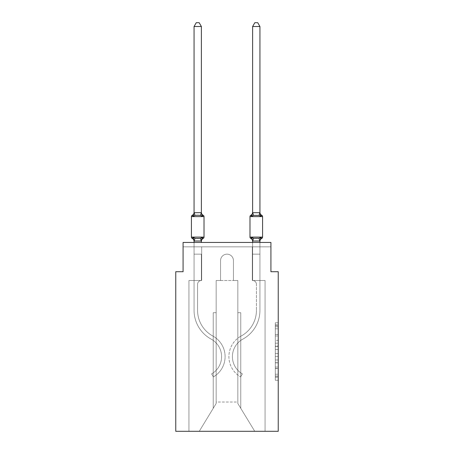 <?xml version="1.0" encoding="UTF-8"?>
<svg xmlns="http://www.w3.org/2000/svg" width="454" height="454" viewBox="0 0 454 454"><rect width="100%" height="100%" fill="white"/><g stroke="black" fill="none" stroke-linecap="round" stroke-linejoin="round"><path stroke-width="0.34" stroke-dasharray="2.27 1.7" d="M275.311 340.301L275.311 349.501L278.24 349.501L278.24 377.376L278.24 325.649L278.24 349.501L275.311 349.501L275.311 324.786L275.311 380.253L275.311 322.771L275.311 376.23L278.24 376.23L275.311 376.23L278.24 376.23L275.311 376.23L275.311 367.031L275.311 380.253L278.24 380.253L278.24 322.771L278.24 376.088L278.24 353.524L275.311 353.524L278.24 353.524L278.24 367.031L278.24 326.795L275.311 326.795L278.24 326.795L278.24 380.253L278.24 325.649L278.24 380.253L275.311 380.253L275.311 322.771L278.24 322.771L278.24 325.649L278.24 322.771L278.24 325.649L278.24 322.771L278.24 324.786L278.24 322.771L275.311 322.771L275.311 326.795L278.24 326.795L275.311 326.795L275.311 340.301L278.24 340.301M278.24 346.05L278.24 343.179L278.24 346.05L275.311 346.05L275.311 334.484L275.311 368.54L275.311 359.994L278.24 359.994L275.311 359.994L275.311 380.253L278.24 380.253L275.311 380.253L278.24 380.253L275.311 380.253L275.311 322.771L278.24 322.771L275.311 322.771L278.24 322.771L275.311 322.771L275.311 346.05L278.24 346.05M194.062 242.447L194.062 254.155L201.377 254.155L201.377 280.51A3.808 3.808 0 0 0 197.575 284.317A3.808 3.808 0 0 1 201.377 280.51L201.377 254.155L194.062 254.155L194.062 241.012L194.062 254.155L201.377 254.155L201.377 280.51A3.808 3.808 0 0 0 197.575 284.317A3.808 3.808 0 0 1 201.377 280.51L201.377 254.155L194.062 254.155L194.062 241.012L194.062 254.155L194.062 241.012L194.062 254.155L194.062 241.012L194.062 254.155L201.377 254.155L201.377 280.51A3.808 3.808 0 0 0 197.575 284.317A3.808 3.808 0 0 1 201.377 280.51A3.808 3.808 0 0 0 197.575 284.317A3.808 3.808 0 0 1 201.377 280.51L194.062 280.51L201.377 280.51L201.377 254.155L194.062 254.155L194.062 310.337L194.062 280.51L201.377 280.51L194.062 280.51L194.062 254.155L201.377 254.155L194.062 254.155L201.377 254.155L194.062 254.155L194.062 310.337L194.062 280.51L201.377 280.51L201.377 254.155L194.062 254.155L194.062 280.51L201.377 280.51L194.062 280.51L201.377 280.51L201.377 254.155L194.062 254.155L194.062 310.337L194.062 254.155L201.377 254.155L194.062 254.155L201.377 254.155L194.062 254.155L194.062 310.337L194.062 280.51L201.377 280.51L201.377 254.155L194.062 254.155L194.062 280.51L201.377 280.51L201.377 254.155L194.062 254.155L201.377 254.155L194.062 254.155L194.062 310.337L194.062 280.51L201.672 280.51L188.938 280.51L188.938 431.3L188.938 280.51L194.062 280.51L188.938 280.51L188.938 431.3L188.938 280.51L194.062 280.51L188.938 280.51L188.938 431.3L188.938 280.51L194.062 280.51L188.938 280.51L188.938 431.3L188.938 280.51L194.062 280.51L188.938 280.51L188.938 431.3L188.938 280.51L201.672 280.51L201.672 246.84L201.672 280.51L201.672 246.84L201.672 280.51L201.672 246.84L201.672 280.51L201.672 246.84L201.672 280.51L201.672 246.84L183.081 246.84L194.062 246.84L183.081 246.84L194.062 246.84L183.081 246.84L194.062 246.84L183.081 246.84L194.062 246.84L183.081 246.84L183.081 242.453L183.081 246.84L183.081 242.453L183.081 246.84L183.081 242.453L183.081 246.84L183.081 242.453L270.919 242.453L183.081 242.453L270.919 242.453L270.919 246.84L270.919 242.453L270.919 246.84L270.919 242.453L270.919 246.84L270.919 242.453L270.919 246.84L270.919 242.453L183.081 242.453L183.081 246.84L183.081 242.447L183.081 271.725L175.76 271.725L175.76 431.3L278.24 431.3L278.24 271.725L270.919 271.725L270.919 242.447L270.919 246.84L259.938 246.84L270.919 246.84L259.938 246.84L270.919 246.84L259.938 246.84L270.919 246.84L259.938 246.84L270.919 246.84L259.938 246.84L270.919 246.84L270.919 242.447L183.081 242.447L183.081 246.84L252.328 246.84L201.672 246.84L252.328 246.84L201.672 246.84L201.672 280.51L194.062 280.51L194.062 246.84L252.328 246.84L201.672 246.84L252.328 246.84L201.672 246.84L201.672 280.51L194.062 280.51L194.062 246.84L259.938 246.84L259.938 280.51L265.062 280.51L265.062 431.3L254.745 431.3L237.834 403.487L254.745 431.3L237.834 403.487L237.834 280.51L237.834 403.487L237.834 280.51L237.834 403.487L254.745 431.3L265.062 431.3L265.062 280.51L265.062 431.3L254.745 431.3L237.834 403.487L237.834 280.51L237.834 403.487L254.745 431.3L265.062 431.3L265.062 280.51L265.062 431.3L254.745 431.3L265.062 431.3L265.062 280.51L265.062 431.3L254.745 431.3L237.834 403.487L254.745 431.3L265.062 431.3L265.062 280.51L265.062 431.3L254.745 431.3L237.834 403.487L237.834 280.51L237.834 403.487L254.745 431.3L265.062 431.3L265.062 280.51L252.328 280.51L252.328 246.84L259.938 246.84L259.938 280.51L252.328 280.51L252.328 246.84L259.938 246.84L259.938 280.51L265.062 280.51L252.328 280.51L252.328 246.84L259.938 246.84L259.938 280.51L252.328 280.51L252.328 246.84L259.938 246.84L259.938 280.51L265.062 280.51L252.328 280.51L252.328 246.84L259.938 246.84L259.938 280.51L252.328 280.51L252.328 246.84L259.938 246.84L259.938 280.51L252.328 280.51L252.328 246.84L259.938 246.84L259.938 280.51L265.062 280.51L252.328 280.51L252.328 246.84L259.938 246.84L259.938 280.51L252.328 280.51L252.328 246.84L259.938 246.84L259.938 280.51L265.062 280.51L252.328 280.51L252.328 246.84L201.672 246.84L201.672 280.51L194.062 280.51L194.062 246.84L252.328 246.84L201.672 246.84L201.672 280.51L194.062 280.51L194.062 246.84L252.328 246.84L201.672 246.84L252.328 246.84L201.672 246.84L252.328 246.84L201.672 246.84L201.672 280.51L194.062 280.51L194.062 246.84L201.672 246.84L201.672 280.51L194.062 280.51L194.062 246.84L201.672 246.84L201.672 280.51L194.062 280.51L194.062 246.84L201.672 246.84L201.672 280.51L194.062 280.51L194.062 246.84L201.672 246.84L201.672 280.51L194.062 280.51L194.062 246.84L201.672 246.84L201.672 280.51L194.062 280.51L194.062 246.84L201.672 246.84L201.672 280.51L194.062 280.51L201.377 280.51L194.062 280.51L194.062 241.012L201.377 240.881L201.377 241.312L201.377 240.881L194.062 240.881L194.062 241.312L194.062 240.881L201.377 241.012L201.377 241.312L201.377 240.881L194.062 240.881L194.062 241.312A3.223 3.223 0 0 0 192.246 238.418L193.143 237.385L194.976 238.327L200.464 238.327L194.976 238.327L193.143 237.385L194.062 241.012L201.377 240.881L201.377 241.312L201.377 240.881L194.062 240.881L194.062 241.312A3.223 3.223 0 0 0 192.246 238.418L193.143 237.385L194.976 238.327L197.723 238.475L200.464 238.327L202.297 237.385L200.464 238.327L194.976 238.327L193.143 237.385L194.062 241.012L201.377 240.881L201.377 241.312L201.377 240.881L194.062 240.881L194.062 241.312L194.062 240.881L201.377 240.881L201.377 241.312L202.297 237.385L200.464 238.327L202.297 237.385L201.377 240.881L202.297 237.385L200.464 238.327L194.976 238.327L197.723 238.475L200.464 238.327L202.297 237.385L200.464 238.327L194.976 238.327L193.143 237.385L194.976 238.327L197.723 238.475L200.464 238.327L202.297 237.385L201.377 240.881M233.441 260.596L233.441 280.51L237.834 280.51L237.834 403.487L237.834 280.51L237.834 402.023L216.166 402.023L216.166 403.487L199.255 431.3L254.745 431.3L199.255 431.3L216.166 403.487L216.166 280.51L220.559 280.51L220.559 260.596A6.441 6.441 0 0 1 227 254.155A6.441 6.441 0 0 1 233.441 260.596L233.441 280.51L237.834 280.51L237.834 402.023L216.166 402.023L216.166 403.487L199.255 431.3L188.938 431.3L199.255 431.3L188.938 431.3L199.255 431.3L216.166 403.487L216.166 280.51L220.559 280.51L220.559 260.596A6.441 6.441 0 0 1 227 254.155A6.441 6.441 0 0 1 233.441 260.596L233.441 280.51L216.166 280.51L220.559 280.51L220.559 260.596A6.441 6.441 0 0 1 227 254.155A6.441 6.441 0 0 1 233.441 260.596L233.441 280.51L237.834 280.51L233.441 280.51L237.834 280.51L233.441 280.51L233.441 260.596A6.441 6.441 0 0 0 227 254.155A6.441 6.441 0 0 0 220.559 260.596A6.441 6.441 0 0 1 227 254.155A6.441 6.441 0 0 1 233.441 260.596A6.441 6.441 0 0 0 227 254.155A6.441 6.441 0 0 0 220.559 260.596A6.441 6.441 0 0 1 227 254.155A6.441 6.441 0 0 1 233.441 260.596A6.441 6.441 0 0 0 227 254.155A6.441 6.441 0 0 0 220.559 260.596L220.559 280.51L220.559 260.596L220.559 280.51L220.559 260.596L220.559 280.51L216.166 280.51L220.559 280.51L216.166 280.51L220.559 280.51L216.166 280.51L220.559 280.51L220.559 260.596L220.559 280.51L216.166 280.51L216.166 402.023L216.166 280.51L237.834 280.51L233.441 280.51L233.441 260.596A6.441 6.441 0 0 0 227 254.155A6.441 6.441 0 0 0 220.559 260.596A6.441 6.441 0 0 1 227 254.155A6.441 6.441 0 0 1 233.441 260.596L233.441 280.51L237.834 280.51L233.441 280.51L233.441 260.596M216.166 403.487L216.166 280.51L216.166 403.487L199.255 431.3L188.938 431.3L199.255 431.3L216.166 403.487L216.166 280.51L216.166 403.487L199.255 431.3L216.166 403.487L216.166 280.51L216.166 403.487L199.255 431.3L188.938 431.3L199.255 431.3L216.166 403.487L216.166 280.51L216.166 403.487L199.255 431.3L188.938 431.3L199.255 431.3L216.166 403.487L216.166 312.715L216.166 403.487M254.745 431.3L237.834 403.487L254.745 431.3M183.081 242.447L270.919 242.447L183.081 242.447M213.238 312.715L216.166 312.715L213.238 312.715L213.238 408.299L213.238 312.715L216.166 312.715L213.238 312.715L213.238 408.299L213.238 312.715L216.166 312.715L213.238 312.715L213.238 408.299L213.238 312.715L216.166 312.715L213.238 312.715L213.238 408.299L213.238 312.715M240.762 312.715L240.762 408.299L240.762 312.715L237.834 312.715L240.762 312.715L240.762 408.299L240.762 312.715L237.834 312.715L240.762 312.715L240.762 408.299L240.762 312.715L237.834 312.715L240.762 312.715L240.762 408.299L240.762 312.715L237.834 312.715L240.762 312.715M252.328 280.51L252.328 246.84L252.328 280.51L252.328 246.84L252.328 280.51L252.328 246.84L252.328 280.51L252.328 246.84L252.328 280.51L252.328 246.84L252.328 280.51L259.938 280.51L252.328 280.51M275.311 349.501L278.24 349.501L275.311 349.501M275.311 324.786L275.311 322.771L275.311 324.786L278.24 324.786L275.311 324.786M275.311 368.398L275.311 356.396L275.311 368.398L278.24 368.398L275.311 368.398M275.311 356.396L275.311 353.524L278.24 353.524L275.311 353.524L275.311 356.396L278.24 356.396L275.311 356.396M275.311 334.484L275.311 326.795L275.311 334.484L278.24 334.484L275.311 334.484M275.311 322.771L278.24 322.771L275.311 322.771L275.311 325.649L275.311 322.771L278.24 322.771M275.311 380.253L278.24 380.253L275.311 380.253L275.311 377.376L275.311 380.253M259.938 242.447L259.938 254.155L252.623 254.155L252.623 280.51A3.808 3.808 0 0 1 256.425 284.317A3.808 3.808 0 0 0 252.623 280.51L252.623 254.155L259.938 254.155L259.938 241.012L259.938 254.155L252.623 254.155L259.938 254.155L252.623 254.155L252.623 280.51A3.808 3.808 0 0 1 256.425 284.317A3.808 3.808 0 0 0 252.623 280.51L252.623 254.155L252.623 280.51A3.808 3.808 0 0 1 256.425 284.317A3.808 3.808 0 0 0 252.623 280.51L252.623 254.155L259.938 254.155L259.938 310.337L259.938 280.51L252.623 280.51L252.623 254.155L259.938 254.155L259.938 280.51L252.623 280.51L259.938 280.51L252.623 280.51L259.938 280.51L259.938 310.337L259.938 254.155L259.938 280.51L252.623 280.51L259.938 280.51L252.623 280.51L252.623 254.155L259.938 254.155L259.938 310.337L259.938 280.51L252.623 280.51L259.938 280.51L259.938 254.155L259.938 310.337L259.938 254.155L259.938 310.337L259.938 280.51L252.623 280.51L259.938 280.51L252.623 280.51L259.938 280.51L252.623 280.51L259.938 280.51L252.623 280.51L259.938 280.51L252.623 280.51L259.938 280.51L259.938 240.881L260.857 237.385L259.938 241.312A3.223 3.223 0 0 1 261.754 238.418A3.223 3.223 0 0 0 259.938 241.312A3.223 3.223 0 0 1 261.754 238.418A3.223 3.223 0 0 0 259.938 241.312A3.223 3.223 0 0 1 261.754 238.418A3.223 3.223 0 0 0 259.938 241.312L260.857 237.385L259.024 238.327L256.277 238.475L253.536 238.327L259.024 238.327L260.857 237.385L259.024 238.327L256.277 238.475L253.536 238.327L251.703 237.385L253.536 238.327L259.024 238.327L260.857 237.385L259.938 241.312L259.938 240.881L252.623 241.012L259.938 241.012L260.857 237.385L259.024 238.327L256.277 238.475L253.536 238.327L251.703 237.385L252.623 241.312L252.623 240.881L259.938 240.881L259.938 241.312A3.223 3.223 0 0 1 261.754 238.418A1.464 1.464 0 0 0 262.577 237.102L249.984 237.102A1.464 1.464 0 0 0 250.807 238.418A1.464 1.464 0 0 1 249.984 237.102A1.464 1.464 0 0 0 250.807 238.418A3.223 3.223 0 0 1 252.623 241.312L251.703 237.385L253.536 238.327L259.024 238.327L260.857 237.385L259.881 241.034L252.679 241.034L259.938 241.012L260.857 237.385L259.024 238.327L256.277 238.475L253.536 238.327L251.703 237.385L252.623 240.881L252.623 254.155L252.623 241.012L252.623 254.155L259.938 254.155L259.938 241.312A3.223 3.223 0 0 1 261.754 238.418A1.464 1.464 0 0 0 262.577 237.102L249.984 237.102A1.464 1.464 0 0 0 250.807 238.418A1.464 1.464 0 0 1 249.984 237.102A1.464 1.464 0 0 0 250.807 238.418A3.223 3.223 0 0 1 252.623 241.312L251.703 237.385L253.536 238.327L259.024 238.327L260.857 237.385L259.938 241.012L260.857 237.385L259.024 238.327L256.277 238.475L253.536 238.327L251.703 237.385L252.623 240.881L252.623 254.155L259.938 254.155L252.623 254.155L259.938 254.155L259.938 241.012L259.938 254.155L252.623 254.155L259.938 254.155L252.623 254.155L252.623 241.012L252.623 254.155L259.938 254.155L259.938 241.012L259.938 254.155L252.623 254.155L259.938 254.155L252.623 254.155L252.623 240.881L251.703 237.385L253.536 238.327L251.703 237.385L252.623 241.312A3.223 3.223 0 0 0 250.807 238.418A1.464 1.464 0 0 1 249.984 237.102L262.577 237.102L249.984 237.102L262.577 237.102L262.577 216.603A1.464 1.464 0 0 0 261.754 215.287A1.464 1.464 0 0 1 262.577 216.603L262.577 237.102L262.577 216.603A1.464 1.464 0 0 0 261.754 215.287L260.857 216.32L259.024 215.378L260.857 216.32L259.938 212.393L259.938 212.824L252.623 212.824L252.623 212.393L252.623 212.824L259.938 212.824L259.938 212.393L259.938 212.824L252.623 212.693L251.703 216.32L253.536 215.378L251.703 216.32L253.536 215.378L256.277 215.23L259.024 215.378L253.536 215.378L251.703 216.32L253.536 215.378L256.277 215.23L259.024 215.378L260.857 216.32L259.024 215.378L253.536 215.378L251.703 216.32L253.536 215.378L256.277 215.23L259.024 215.378L260.857 216.32L259.938 212.393L259.938 212.824L259.938 212.393L259.938 212.824L259.938 212.393L259.938 212.824L252.679 212.676L259.938 212.693L260.857 216.32L259.024 215.378L253.536 215.378L251.703 216.32L253.536 215.378L256.277 215.23L259.024 215.378L260.857 216.32L259.024 215.378L253.536 215.378L259.024 215.378L260.857 216.32L259.938 212.824M252.623 212.393A3.223 3.223 0 0 1 250.807 215.287A3.223 3.223 0 0 0 252.623 212.393A3.223 3.223 0 0 1 250.807 215.287A3.223 3.223 0 0 0 252.623 212.393A3.223 3.223 0 0 1 250.807 215.287A3.223 3.223 0 0 0 252.623 212.393A3.223 3.223 0 0 1 250.807 215.287A3.223 3.223 0 0 0 252.623 212.393L252.623 26.508L252.623 212.824L252.623 26.508L252.623 212.824L252.623 26.508L252.623 212.693L252.623 26.508L254.819 22.7L252.623 26.508L254.819 22.7L257.741 22.7L259.938 26.508L259.938 212.693L259.938 26.508L257.741 22.7L259.938 26.508L252.623 26.508L254.819 22.7L252.623 26.508L259.938 26.508L259.938 212.693L259.938 26.508L259.938 212.693L259.938 26.508L259.938 212.693L259.938 26.508L257.741 22.7L254.819 22.7L252.623 26.508L259.938 26.508L257.741 22.7L254.819 22.7L257.741 22.7L254.819 22.7L252.623 26.508L259.938 26.508L252.623 26.508L259.938 26.508L257.741 22.7L254.819 22.7L252.623 26.508L259.938 26.508L257.741 22.7L254.819 22.7L257.741 22.7L254.819 22.7L252.623 26.508L259.938 26.508L252.623 26.508L252.623 212.393A3.223 3.223 0 0 1 250.807 215.287A1.464 1.464 0 0 0 249.984 216.603L262.577 216.603A1.464 1.464 0 0 0 261.754 215.287A1.464 1.464 0 0 1 262.577 216.603A1.464 1.464 0 0 0 261.754 215.287A1.464 1.464 0 0 1 262.577 216.603A1.464 1.464 0 0 0 261.754 215.287A1.464 1.464 0 0 1 262.577 216.603L249.984 216.603L249.984 237.102L256.277 237.102L249.984 237.102L256.277 237.102L249.984 237.102L249.984 216.603A1.464 1.464 0 0 1 250.807 215.287A1.464 1.464 0 0 0 249.984 216.603L249.984 237.102L249.984 216.603A1.464 1.464 0 0 1 250.807 215.287A1.464 1.464 0 0 0 249.984 216.603L249.984 237.102L249.984 216.603A1.464 1.464 0 0 1 250.807 215.287A1.464 1.464 0 0 0 249.984 216.603L249.984 237.102L249.984 216.603A1.464 1.464 0 0 1 250.807 215.287A1.464 1.464 0 0 0 249.984 216.603L249.984 237.102A1.464 1.464 0 0 0 250.807 238.418A3.223 3.223 0 0 1 252.623 241.312L251.703 237.385L252.623 240.881L252.623 254.155L252.623 242.447M261.754 215.287A3.223 3.223 0 0 1 259.938 212.393A3.223 3.223 0 0 0 261.754 215.287A3.223 3.223 0 0 1 259.938 212.393A3.223 3.223 0 0 0 261.754 215.287L260.857 216.32L261.754 215.287A3.223 3.223 0 0 1 259.938 212.393A3.223 3.223 0 0 0 261.754 215.287A3.223 3.223 0 0 1 259.938 212.393A3.223 3.223 0 0 0 261.754 215.287A3.223 3.223 0 0 1 259.938 212.393M259.938 310.337A32.796 32.796 0 0 1 242.816 339.144A19.908 19.908 0 0 0 242.374 373.88L240.614 376.922L242.374 373.88A19.908 19.908 0 0 1 242.816 339.144A19.908 19.908 0 0 0 242.374 373.88L240.614 376.922L242.374 373.88A19.908 19.908 0 0 1 242.816 339.144A19.908 19.908 0 0 0 242.374 373.88L240.614 376.922L242.374 373.88A19.908 19.908 0 0 1 242.816 339.144A19.908 19.908 0 0 0 242.374 373.88L240.614 376.922L242.374 373.88A19.908 19.908 0 0 1 242.816 339.144A19.908 19.908 0 0 0 242.374 373.88L240.614 376.922L242.374 373.88A19.908 19.908 0 0 1 242.816 339.144A32.796 32.796 0 0 0 259.938 310.337A32.796 32.796 0 0 1 242.816 339.144A32.796 32.796 0 0 0 259.938 310.337A32.796 32.796 0 0 1 242.816 339.144A32.796 32.796 0 0 0 259.938 310.337A32.796 32.796 0 0 1 242.816 339.144A32.796 32.796 0 0 0 259.938 310.337A32.796 32.796 0 0 1 242.816 339.144A32.796 32.796 0 0 0 259.938 310.337M259.938 241.012L259.938 254.155L252.623 254.155L252.623 280.51A3.808 3.808 0 0 1 256.425 284.317L256.425 310.337A29.277 29.277 0 0 1 241.136 336.056A23.426 23.426 0 0 0 240.614 376.922A23.426 23.426 0 0 1 241.136 336.056A23.426 23.426 0 0 0 240.614 376.922A23.426 23.426 0 0 1 241.136 336.056A23.426 23.426 0 0 0 240.614 376.922A23.426 23.426 0 0 1 241.136 336.056A23.426 23.426 0 0 0 240.614 376.922A23.426 23.426 0 0 1 241.136 336.056A23.426 23.426 0 0 0 240.614 376.922A23.426 23.426 0 0 1 241.136 336.056A29.277 29.277 0 0 0 256.425 310.337A29.277 29.277 0 0 1 241.136 336.056A29.277 29.277 0 0 0 256.425 310.337A29.277 29.277 0 0 1 241.136 336.056A29.277 29.277 0 0 0 256.425 310.337A29.277 29.277 0 0 1 241.136 336.056A29.277 29.277 0 0 0 256.425 310.337A29.277 29.277 0 0 1 241.136 336.056A29.277 29.277 0 0 0 256.425 310.337L256.425 284.317A3.808 3.808 0 0 0 252.623 280.51A3.808 3.808 0 0 1 256.425 284.317A3.808 3.808 0 0 0 252.623 280.51L252.623 241.012M197.723 215.23L194.976 215.378L193.143 216.32L194.976 215.378L200.464 215.378L202.297 216.32L200.464 215.378L197.723 215.23L194.976 215.378L193.143 216.32L194.062 212.393L194.062 212.824L201.377 212.693L194.062 212.824L194.062 212.393L194.062 212.824L201.377 212.693L194.062 212.824L194.062 212.393L194.062 212.824L201.377 212.693L194.062 212.824L194.062 212.393L194.062 212.824L201.377 212.693L194.062 212.824L194.062 212.393L193.143 216.32L194.976 215.378L200.464 215.378L202.297 216.32L200.464 215.378L197.723 215.23L194.976 215.378L193.143 216.32L194.062 212.824L193.143 216.32L194.976 215.378L200.464 215.378L202.297 216.32L200.464 215.378L197.723 215.23L194.976 215.378L193.143 216.32L194.062 212.824L193.143 216.32L194.976 215.378L200.464 215.378L202.297 216.32L200.464 215.378L197.723 215.23M194.062 212.393A3.223 3.223 0 0 1 192.246 215.287A3.223 3.223 0 0 0 194.062 212.393A3.223 3.223 0 0 1 192.246 215.287A3.223 3.223 0 0 0 194.062 212.393A3.223 3.223 0 0 1 192.246 215.287A3.223 3.223 0 0 0 194.062 212.393A3.223 3.223 0 0 1 192.246 215.287A3.223 3.223 0 0 0 194.062 212.393A3.223 3.223 0 0 1 192.246 215.287A1.464 1.464 0 0 0 191.423 216.603A1.464 1.464 0 0 1 192.246 215.287A1.464 1.464 0 0 0 191.423 216.603A1.464 1.464 0 0 1 192.246 215.287A1.464 1.464 0 0 0 191.423 216.603A1.464 1.464 0 0 1 192.246 215.287A1.464 1.464 0 0 0 191.423 216.603A1.464 1.464 0 0 1 192.246 215.287A1.464 1.464 0 0 0 191.423 216.603L191.423 237.102L204.016 237.102A1.464 1.464 0 0 1 203.193 238.418A1.464 1.464 0 0 0 204.016 237.102A1.464 1.464 0 0 1 203.193 238.418A3.223 3.223 0 0 0 201.377 241.312A3.223 3.223 0 0 1 203.193 238.418A1.464 1.464 0 0 0 204.016 237.102A1.464 1.464 0 0 1 203.193 238.418A3.223 3.223 0 0 0 201.377 241.312A3.223 3.223 0 0 1 203.193 238.418A1.464 1.464 0 0 0 204.016 237.102A1.464 1.464 0 0 1 203.193 238.418A3.223 3.223 0 0 0 201.377 241.312A3.223 3.223 0 0 1 203.193 238.418A1.464 1.464 0 0 0 204.016 237.102A1.464 1.464 0 0 1 203.193 238.418A3.223 3.223 0 0 0 201.377 241.312A3.223 3.223 0 0 1 203.193 238.418A3.223 3.223 0 0 0 201.377 241.312M201.377 212.393A3.223 3.223 0 0 0 203.193 215.287A3.223 3.223 0 0 1 201.377 212.393A3.223 3.223 0 0 0 203.193 215.287A3.223 3.223 0 0 1 201.377 212.393A3.223 3.223 0 0 0 203.193 215.287A3.223 3.223 0 0 1 201.377 212.393A3.223 3.223 0 0 0 203.193 215.287A3.223 3.223 0 0 1 201.377 212.393L201.377 212.824L201.377 212.393A3.223 3.223 0 0 0 203.193 215.287A1.464 1.464 0 0 1 204.016 216.603L204.016 237.102L191.423 237.102L204.016 237.102L191.423 237.102L204.016 237.102L191.423 237.102L191.423 216.603L191.423 237.102L191.423 216.603L191.423 237.102L191.423 216.603L191.423 237.102L191.423 216.603L191.423 237.102L204.016 237.102L197.723 237.102L204.016 237.102L204.016 216.603L204.016 237.102M194.062 212.693L194.062 26.508L196.259 22.7L194.062 26.508L201.377 26.508L199.181 22.7L201.377 26.508L194.062 26.508L194.062 212.693L194.062 26.508L196.259 22.7L199.181 22.7L201.377 26.508L199.181 22.7L196.259 22.7L194.062 26.508L194.062 212.693L194.062 26.508L196.259 22.7L194.062 26.508L194.062 212.693L194.062 26.508L201.377 26.508L199.181 22.7L196.259 22.7L199.181 22.7L201.377 26.508L194.062 26.508L201.377 26.508L194.062 26.508L196.259 22.7L199.181 22.7L201.377 26.508L201.377 212.693L194.062 212.693L193.143 216.32L194.062 212.824L193.143 216.32L194.976 215.378L200.464 215.378L202.297 216.32L203.193 215.287A1.464 1.464 0 0 1 204.016 216.603L191.423 216.603L204.016 216.603A1.464 1.464 0 0 0 203.193 215.287L202.297 216.32L201.377 212.824L201.377 26.508L194.062 26.508L194.062 212.693L194.062 26.508L201.377 26.508L201.377 212.693L201.377 26.508L194.062 26.508L196.259 22.7L199.181 22.7L196.259 22.7L199.181 22.7L201.377 26.508L201.377 212.824L202.297 216.32L201.377 212.824L202.297 216.32L203.193 215.287A1.464 1.464 0 0 1 204.016 216.603A1.464 1.464 0 0 0 203.193 215.287M201.377 242.447L201.377 241.012M194.062 240.881L194.062 241.312A3.223 3.223 0 0 0 192.246 238.418A3.223 3.223 0 0 1 194.062 241.312A3.223 3.223 0 0 0 192.246 238.418A3.223 3.223 0 0 1 194.062 241.312L194.062 240.881L194.062 241.312A3.223 3.223 0 0 0 192.246 238.418L193.143 237.385L194.062 241.312A3.223 3.223 0 0 0 192.246 238.418L193.143 237.385L194.976 238.327L193.143 237.385L194.062 241.012M201.724 239.162L202.297 237.385L201.724 239.162L202.297 237.385L201.724 239.162L202.297 237.385L200.464 238.327L194.976 238.327L193.143 237.385L193.631 238.929M194.062 310.337A32.796 32.796 0 0 0 211.184 339.144A19.908 19.908 0 0 1 211.626 373.88L213.386 376.922L211.626 373.88A19.908 19.908 0 0 0 211.184 339.144A19.908 19.908 0 0 1 211.626 373.88L213.386 376.922L211.626 373.88A19.908 19.908 0 0 0 211.184 339.144A19.908 19.908 0 0 1 211.626 373.88L213.386 376.922L211.626 373.88A19.908 19.908 0 0 0 211.184 339.144A19.908 19.908 0 0 1 211.626 373.88L213.386 376.922L211.626 373.88A19.908 19.908 0 0 0 211.184 339.144A19.908 19.908 0 0 1 211.626 373.88L213.386 376.922L211.626 373.88A19.908 19.908 0 0 0 211.184 339.144A32.796 32.796 0 0 1 194.062 310.337A32.796 32.796 0 0 0 211.184 339.144A32.796 32.796 0 0 1 194.062 310.337A32.796 32.796 0 0 0 211.184 339.144A32.796 32.796 0 0 1 194.062 310.337A32.796 32.796 0 0 0 211.184 339.144A32.796 32.796 0 0 1 194.062 310.337A32.796 32.796 0 0 0 211.184 339.144A32.796 32.796 0 0 1 194.062 310.337M197.575 284.317L197.575 310.337A29.277 29.277 0 0 0 212.864 336.056A23.426 23.426 0 0 1 213.386 376.922A23.426 23.426 0 0 0 212.864 336.056A23.426 23.426 0 0 1 213.386 376.922A23.426 23.426 0 0 0 212.864 336.056A23.426 23.426 0 0 1 213.386 376.922A23.426 23.426 0 0 0 212.864 336.056A23.426 23.426 0 0 1 213.386 376.922A23.426 23.426 0 0 0 212.864 336.056A23.426 23.426 0 0 1 213.386 376.922A23.426 23.426 0 0 0 212.864 336.056A29.277 29.277 0 0 1 197.575 310.337A29.277 29.277 0 0 0 212.864 336.056A29.277 29.277 0 0 1 197.575 310.337A29.277 29.277 0 0 0 212.864 336.056A29.277 29.277 0 0 1 197.575 310.337A29.277 29.277 0 0 0 212.864 336.056A29.277 29.277 0 0 1 197.575 310.337A29.277 29.277 0 0 0 212.864 336.056A29.277 29.277 0 0 1 197.575 310.337L197.575 284.317A3.808 3.808 0 0 1 201.377 280.51A3.808 3.808 0 0 0 197.575 284.317M201.377 26.508L201.377 212.824L202.297 216.32L201.377 212.824L201.377 26.508L201.377 212.693L201.377 26.508L199.181 22.7L196.259 22.7L194.062 26.508M202.297 216.32L201.377 212.693M194.062 241.312A3.223 3.223 0 0 0 192.246 238.418M249.984 216.603L262.577 216.603L262.577 237.102A1.464 1.464 0 0 1 261.754 238.418A1.464 1.464 0 0 0 262.577 237.102L262.577 216.603L262.577 237.102A1.464 1.464 0 0 1 261.754 238.418A3.223 3.223 0 0 0 259.938 241.312M252.044 215.162L251.703 216.32M252.679 212.676L259.938 212.693L252.623 212.693L253.536 215.378M259.938 26.508L257.741 22.7L259.938 26.508L259.938 212.693M262.577 216.603L262.577 237.102M252.623 26.508L252.623 212.693M252.623 241.312A3.223 3.223 0 0 0 250.807 238.418A1.464 1.464 0 0 1 249.984 237.102M275.311 367.031L278.24 367.031L275.311 367.031M275.311 362.723L278.24 362.723M275.311 335.994L278.24 335.994L275.311 335.994M275.311 325.649L278.24 325.649M275.311 377.376L278.24 377.376M275.311 374.215L278.24 374.215M275.311 328.81L278.24 328.81M275.311 346.629L278.24 346.629L275.311 346.629M275.311 362.865L278.24 362.865L275.311 362.865M275.311 368.54L278.24 368.54L275.311 368.54M275.311 343.179L278.24 343.179L275.311 343.179M259.024 238.327L259.881 241.034M253.536 238.327L252.679 241.034M259.881 212.676L259.024 215.378M194.976 238.327L194.119 241.034M200.464 238.327L201.321 241.034M194.119 212.676L194.976 215.378M201.321 212.676L200.464 215.378M191.423 216.603L204.016 216.603M275.311 376.088L278.24 376.088M275.311 376.23L278.24 376.23M275.311 326.795L278.24 326.795"/><path stroke-width="0.68" d="M278.24 431.3L278.24 271.725L270.919 271.725L270.919 242.447L183.081 242.447L183.081 271.725L175.76 271.725L175.76 431.3L278.24 431.3M259.938 241.312L259.938 241.312A3.223 3.223 0 0 1 261.754 238.418L260.857 237.385L261.754 238.418A1.464 1.464 0 0 0 262.577 237.102A1.464 1.464 0 0 1 261.754 238.418A1.464 1.464 0 0 0 262.577 237.102A1.464 1.464 0 0 1 261.754 238.418A1.464 1.464 0 0 0 262.577 237.102L262.577 216.603L249.984 216.603L249.984 237.102A1.464 1.464 0 0 0 250.807 238.418L251.703 237.385L250.807 238.418A3.223 3.223 0 0 1 252.623 241.312L252.623 240.881L252.623 241.312A3.223 3.223 0 0 0 250.807 238.418L251.703 237.385L250.807 238.418A3.223 3.223 0 0 1 252.623 241.312A3.223 3.223 0 0 0 250.807 238.418L251.703 237.385L250.807 238.418L251.703 237.385L253.536 238.327L259.024 238.327L260.857 237.385L259.881 241.034L252.679 241.034L251.703 237.385L250.807 238.418A3.223 3.223 0 0 1 252.623 241.312M252.044 215.162L251.703 216.32L250.807 215.287L251.703 216.32L252.044 215.162L251.703 216.32L252.044 215.162L251.703 216.32L253.536 215.378L259.024 215.378L260.857 216.32L261.754 215.287L260.857 216.32L260.091 213.925L260.857 216.32L261.754 215.287L260.857 216.32L261.754 215.287L260.857 216.32L260.091 213.925L260.857 216.32L261.754 215.287A1.464 1.464 0 0 1 262.577 216.603M251.703 216.32L250.807 215.287A3.223 3.223 0 0 0 252.623 212.393L251.703 216.32L250.807 215.287A1.464 1.464 0 0 0 249.984 216.603M201.377 241.312A3.223 3.223 0 0 1 203.193 238.418L202.297 237.385L203.193 238.418L202.297 237.385L203.193 238.418L202.297 237.385L201.321 241.034L194.119 241.034L193.143 237.385L192.246 238.418A1.464 1.464 0 0 1 191.423 237.102A1.464 1.464 0 0 0 192.246 238.418A1.464 1.464 0 0 1 191.423 237.102A1.464 1.464 0 0 0 192.246 238.418A1.464 1.464 0 0 1 191.423 237.102A1.464 1.464 0 0 0 192.246 238.418A1.464 1.464 0 0 1 191.423 237.102A1.464 1.464 0 0 0 192.246 238.418A1.464 1.464 0 0 1 191.423 237.102A1.464 1.464 0 0 0 192.246 238.418L193.143 237.385L192.246 238.418L193.143 237.385L192.246 238.418L193.143 237.385L194.976 238.327L197.723 238.475L200.464 238.327L202.297 237.385L203.193 238.418A1.464 1.464 0 0 0 204.016 237.102L204.016 216.603A1.464 1.464 0 0 0 203.193 215.287L202.297 216.32L203.193 215.287A1.464 1.464 0 0 1 204.016 216.603A1.464 1.464 0 0 0 203.193 215.287L202.297 216.32L203.193 215.287A1.464 1.464 0 0 1 204.016 216.603A1.464 1.464 0 0 0 203.193 215.287L202.297 216.32L200.464 215.378L197.723 215.23L194.976 215.378L193.143 216.32L192.246 215.287A3.223 3.223 0 0 0 194.062 212.393L194.062 212.824L194.062 212.393M201.377 26.508L194.062 26.508L196.259 22.7L199.181 22.7L201.377 26.508L201.377 212.824L202.297 216.32M193.631 238.929L194.062 241.312A3.223 3.223 0 0 0 192.246 238.418M201.377 240.881L201.724 239.162M201.377 212.693L200.464 215.378M194.062 26.508L194.062 212.824L193.143 216.32L192.246 215.287A1.464 1.464 0 0 0 191.423 216.603L191.423 237.102L204.016 237.102M194.062 212.693L201.321 212.676M201.377 242.447L201.377 241.012M194.062 242.447L194.062 241.012M201.377 212.393A3.223 3.223 0 0 0 203.193 215.287M252.623 241.012L252.623 242.447M259.938 212.693L259.938 26.508L252.623 26.508L252.623 212.693L259.938 212.693L260.857 216.32L260.091 213.925M259.938 242.447L259.938 241.012M261.754 215.287A3.223 3.223 0 0 1 259.938 212.393M252.623 26.508L254.819 22.7L257.741 22.7L259.938 26.508M204.016 216.603L191.423 216.603M194.976 238.327L194.119 241.034M200.464 238.327L201.321 241.034M194.119 212.676L194.976 215.378M249.984 237.102L262.577 237.102M259.881 241.034L259.024 238.327M252.679 241.034L253.536 238.327M259.024 215.378L259.881 212.676M253.536 215.378L252.679 212.676"/></g></svg>
